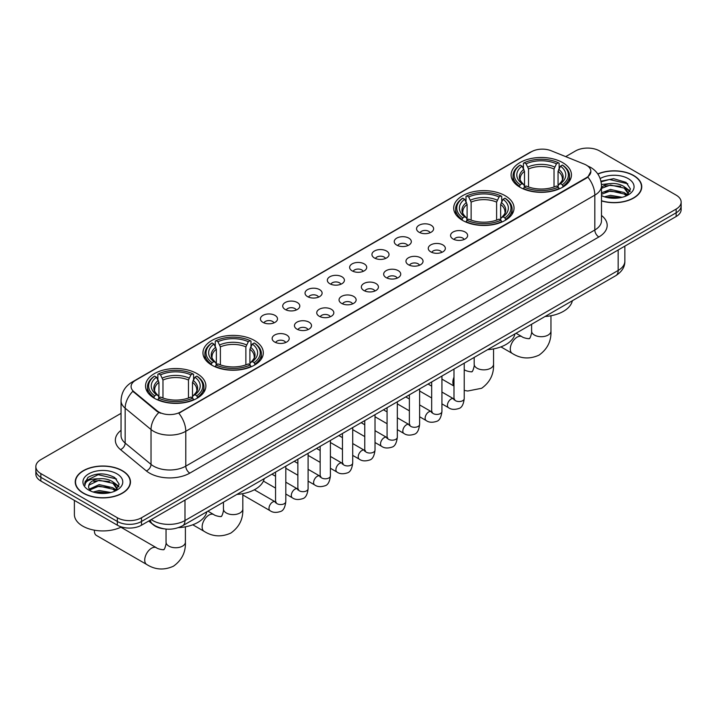<?xml version="1.0" encoding="UTF-8"?>
<svg xmlns="http://www.w3.org/2000/svg" width="717" height="717" viewBox="0 0 717 717"><rect width="100%" height="100%" fill="white"/><g stroke="black" fill="none" stroke-linecap="round" stroke-linejoin="round"><path stroke-width="1.08" d="M505.207 195.732A30.177 17.423 0 0 0 472.324 191.959A30.177 17.423 0 0 0 453.691 208.055A30.177 17.423 0 0 0 462.528 220.37A30.177 17.423 0 0 0 495.42 224.152A30.177 17.423 0 0 0 514.044 208.055A30.177 17.423 0 0 0 505.207 195.732M254.472 340.494A30.177 17.423 0 0 0 221.58 336.721A30.177 17.423 0 0 0 202.956 352.818A30.177 17.423 0 0 0 211.793 365.132A30.177 17.423 0 0 0 244.676 368.914A30.177 17.423 0 0 0 263.309 352.818A30.177 17.423 0 0 0 254.472 340.494M197.058 373.638A30.177 17.423 0 0 0 164.175 369.864A30.177 17.423 0 0 0 145.542 385.961A30.177 17.423 0 0 0 154.388 398.276A30.177 17.423 0 0 0 187.271 402.058A30.177 17.423 0 0 0 205.896 385.961A30.177 17.423 0 0 0 197.058 373.638M562.612 162.589A30.177 17.423 0 0 0 529.729 158.815A30.177 17.423 0 0 0 511.104 174.912A30.177 17.423 0 0 0 519.942 187.227A30.177 17.423 0 0 0 552.825 191A30.177 17.423 0 0 0 571.458 174.912A30.177 17.423 0 0 0 562.612 162.589M419.051 232.227A8.541 4.929 180 0 1 417.357 230.829A8.541 4.929 180 0 1 420.18 224.708A8.541 4.929 180 0 1 431.132 225.255A8.541 4.929 180 0 1 432.826 230.829A8.541 4.929 180 0 1 419.051 232.227M430.083 232.738A5.127 2.958 0 0 0 428.712 231.295A5.127 2.958 0 0 0 423.666 230.551A5.127 2.958 0 0 0 420.09 232.738M396.743 245.106A8.541 4.929 180 0 1 395.049 243.708A8.541 4.929 180 0 1 397.881 237.578A8.541 4.929 180 0 1 408.824 238.134A8.541 4.929 180 0 1 410.518 243.708A8.541 4.929 180 0 1 396.743 245.106M407.785 245.617A5.127 2.958 0 0 0 406.405 244.174A5.127 2.958 0 0 0 401.359 243.422A5.127 2.958 0 0 0 397.783 245.617M374.444 257.986A8.541 4.929 180 0 1 372.75 256.587A8.541 4.929 180 0 1 375.574 250.457A8.541 4.929 180 0 1 386.517 251.004A8.541 4.929 180 0 1 388.22 256.587A8.541 4.929 180 0 1 374.444 257.986M385.477 258.496A5.127 2.958 0 0 0 384.106 257.053A5.127 2.958 0 0 0 379.06 256.301A5.127 2.958 0 0 0 375.484 258.496M352.137 270.856A8.541 4.929 180 0 1 350.443 269.467A8.541 4.929 180 0 1 353.275 263.336A8.541 4.929 180 0 1 364.218 263.883A8.541 4.929 180 0 1 365.912 269.467A8.541 4.929 180 0 1 352.137 270.856M363.178 271.367A5.127 2.958 0 0 0 361.798 269.933A5.127 2.958 0 0 0 356.752 269.18A5.127 2.958 0 0 0 353.176 271.367M329.838 283.735A8.541 4.929 180 0 1 328.144 282.337A8.541 4.929 180 0 1 330.967 276.215A8.541 4.929 180 0 1 341.91 276.762A8.541 4.929 180 0 1 343.604 282.337A8.541 4.929 180 0 1 329.838 283.735M340.871 284.246A5.127 2.958 0 0 0 339.5 282.803A5.127 2.958 0 0 0 334.454 282.059A5.127 2.958 0 0 0 330.878 284.246M307.53 296.614A8.541 4.929 180 0 1 305.836 295.216A8.541 4.929 180 0 1 308.668 289.085A8.541 4.929 180 0 1 319.612 289.641A8.541 4.929 180 0 1 321.306 295.216A8.541 4.929 180 0 1 307.53 296.614M318.572 297.125A5.127 2.958 0 0 0 317.192 295.682A5.127 2.958 0 0 0 312.146 294.929A5.127 2.958 0 0 0 308.57 297.125M285.232 309.493A8.541 4.929 180 0 1 283.529 308.095A8.541 4.929 180 0 1 286.361 301.965A8.541 4.929 180 0 1 297.304 302.52A8.541 4.929 180 0 1 298.998 308.095A8.541 4.929 180 0 1 285.232 309.493M296.264 310.004A5.127 2.958 0 0 0 294.893 308.561A5.127 2.958 0 0 0 289.838 307.808A5.127 2.958 0 0 0 286.271 310.004M262.924 322.363A8.541 4.929 180 0 1 261.23 320.974A8.541 4.929 180 0 1 264.062 314.844A8.541 4.929 180 0 1 275.005 315.39A8.541 4.929 180 0 1 276.699 320.974A8.541 4.929 180 0 1 262.924 322.363M273.966 322.874A5.127 2.958 0 0 0 272.585 321.44A5.127 2.958 0 0 0 267.54 320.687A5.127 2.958 0 0 0 263.964 322.874M453.072 238.994A8.541 4.929 180 0 1 451.378 237.596A8.541 4.929 180 0 1 454.202 231.466A8.541 4.929 180 0 1 465.145 232.021A8.541 4.929 180 0 1 466.839 237.596A8.541 4.929 180 0 1 453.072 238.994M464.105 239.505A5.127 2.958 0 0 0 462.734 238.062A5.127 2.958 0 0 0 457.688 237.309A5.127 2.958 0 0 0 454.112 239.505M430.765 251.864A8.541 4.929 180 0 1 429.071 250.475A8.541 4.929 180 0 1 431.903 244.345A8.541 4.929 180 0 1 442.846 244.891A8.541 4.929 180 0 1 444.54 250.475A8.541 4.929 180 0 1 430.765 251.864M441.806 252.375A5.127 2.958 0 0 0 440.426 250.941A5.127 2.958 0 0 0 435.38 250.188A5.127 2.958 0 0 0 431.804 252.375M408.466 264.743A8.541 4.929 180 0 1 406.763 263.354A8.541 4.929 180 0 1 409.595 257.224A8.541 4.929 180 0 1 420.538 257.77A8.541 4.929 180 0 1 422.232 263.354A8.541 4.929 180 0 1 408.466 264.743M419.499 265.254A5.127 2.958 0 0 0 418.128 263.811A5.127 2.958 0 0 0 413.073 263.067A5.127 2.958 0 0 0 409.506 265.254M386.158 277.622A8.541 4.929 180 0 1 384.464 276.224A8.541 4.929 180 0 1 387.297 270.103A8.541 4.929 180 0 1 398.24 270.65A8.541 4.929 180 0 1 399.934 276.224A8.541 4.929 180 0 1 386.158 277.622M397.2 278.133A5.127 2.958 0 0 0 395.82 276.69A5.127 2.958 0 0 0 390.774 275.946A5.127 2.958 0 0 0 387.198 278.133M363.851 290.502A8.541 4.929 180 0 1 362.157 289.103A8.541 4.929 180 0 1 364.989 282.973A8.541 4.929 180 0 1 375.932 283.529A8.541 4.929 180 0 1 377.626 289.103A8.541 4.929 180 0 1 363.851 290.502M374.892 291.012A5.127 2.958 0 0 0 373.521 289.569A5.127 2.958 0 0 0 368.466 288.817A5.127 2.958 0 0 0 364.899 291.012M341.552 303.372A8.541 4.929 180 0 1 339.858 301.982A8.541 4.929 180 0 1 342.681 295.852A8.541 4.929 180 0 1 353.624 296.399A8.541 4.929 180 0 1 355.327 301.982A8.541 4.929 180 0 1 341.552 303.372M352.585 303.891A5.127 2.958 0 0 0 351.213 302.449A5.127 2.958 0 0 0 346.168 301.696A5.127 2.958 0 0 0 342.592 303.891M319.244 316.251A8.541 4.929 180 0 1 317.55 314.862A8.541 4.929 180 0 1 320.382 308.731A8.541 4.929 180 0 1 331.326 309.278A8.541 4.929 180 0 1 333.02 314.862A8.541 4.929 180 0 1 319.244 316.251M330.286 316.762A5.127 2.958 0 0 0 328.906 315.328A5.127 2.958 0 0 0 323.86 314.575A5.127 2.958 0 0 0 320.284 316.762M296.946 329.13A8.541 4.929 180 0 1 295.252 327.732A8.541 4.929 180 0 1 298.075 321.61A8.541 4.929 180 0 1 309.018 322.157A8.541 4.929 180 0 1 310.712 327.732A8.541 4.929 180 0 1 296.946 329.13M307.978 329.641A5.127 2.958 0 0 0 306.607 328.198A5.127 2.958 0 0 0 301.561 327.454A5.127 2.958 0 0 0 297.985 329.641M274.638 342.009A8.541 4.929 180 0 1 272.944 340.611A8.541 4.929 180 0 1 275.776 334.481A8.541 4.929 180 0 1 286.719 335.036A8.541 4.929 180 0 1 288.413 340.611A8.541 4.929 180 0 1 274.638 342.009M285.68 342.52A5.127 2.958 0 0 0 284.299 341.077A5.127 2.958 0 0 0 279.254 340.324A5.127 2.958 0 0 0 275.678 342.52M584.319 164.148A15.371 8.873 180 0 1 586.372 165.143A15.371 8.873 180 0 1 590.871 171.426A15.371 8.873 180 0 1 586.372 177.699L180.55 411.997A15.371 8.873 180 0 1 157.095 410.805L133.882 391.67A15.371 8.873 180 0 1 131.094 386.58A15.371 8.873 180 0 1 135.603 380.306L531.476 151.744A15.371 8.873 180 0 1 551.167 150.749L584.319 164.148M164.085 528.832A17.083 9.859 180 0 1 153.286 524.799L148.706 521.026M601.491 200.93A27.613 15.944 0 0 0 641.76 186.761A27.613 15.944 0 0 0 633.676 175.495A27.613 15.944 0 0 0 597.781 173.926M122.374 470.684A27.613 15.944 0 0 0 92.287 467.224A27.613 15.944 0 0 0 75.24 481.958A27.613 15.944 0 0 0 83.324 493.233A27.613 15.944 0 0 0 113.42 496.684A27.613 15.944 0 0 0 130.467 481.958A27.613 15.944 0 0 0 122.374 470.684M590.871 171.426L587.859 177.072L586.372 178.157L178.82 413.225A19.924 11.508 60 0 1 185.784 431.284A22.774 13.148 180 0 1 153.581 431.284A22.774 13.148 180 0 1 151.027 429.528L125.161 408.206A22.774 13.148 180 0 1 121.048 400.66L121.048 435.524A22.774 13.148 0 0 0 125.161 443.07L151.027 464.392A22.774 13.148 0 0 0 153.581 466.149A22.774 13.148 0 0 0 185.784 466.149L594.823 229.996A22.774 13.148 0 0 0 601.491 220.702L601.491 185.837A22.774 13.148 180 0 1 594.823 195.132A19.924 11.508 -120 0 0 587.859 177.072M121.048 413.342L40.851 459.642A17.083 9.859 0 0 0 35.85 466.615L35.85 474.054A17.083 9.859 0 0 0 40.851 481.026L117.346 525.194L117.346 521.474A17.083 9.859 0 0 0 141.5 521.474L676.149 212.797A17.083 9.859 0 0 0 681.15 205.824A17.083 9.859 0 0 1 676.149 212.797L141.5 521.474A17.083 9.859 0 0 1 117.346 521.474L40.851 477.307L117.346 521.474L117.346 517.755A17.083 9.859 0 0 0 141.5 517.755L676.149 209.077A17.083 9.859 0 0 0 681.15 202.104A17.083 9.859 0 0 0 676.149 195.132L599.654 150.964A17.083 9.859 0 0 0 575.5 150.964L565.695 156.629M35.85 470.334A17.083 9.859 0 0 0 40.851 477.307A17.083 9.859 0 0 1 35.85 470.334M160.545 413.225L157.095 411.486L132.842 391.294A19.924 13.327 129.5 0 0 125.161 408.206L125.161 443.07A5.691 3.809 -50.5 0 1 120.501 449.604A28.465 16.437 180 0 1 121.048 430.317M35.85 466.615A17.083 9.859 0 0 0 40.851 473.587L117.346 517.755M117.346 525.194A17.083 9.859 0 0 0 141.5 525.194L676.149 216.516A17.083 9.859 0 0 0 681.15 209.543L681.15 202.104M601.491 200.751A27.327 15.774 0 0 0 641.473 186.761A27.327 15.774 0 0 0 633.469 175.602A27.327 15.774 0 0 0 597.888 174.079M604.431 196.808L610.463 195.329L622.168 197.3M606.788 197.453L610.463 196.808L619.712 197.811M601.491 192.81L610.463 189.431L624.211 192.541L627.142 195.329M601.491 194.289L610.463 190.901L624.211 194.02L626.38 195.849M601.455 184.511L609.674 183.615A14.232 8.219 0 0 0 601.491 187.648M609.674 183.615C615.132 183.041 619.981 184.045 624.211 186.635L628.379 193.196L628.28 194.28M601.491 188.383L610.463 185.004L624.211 188.114L628.334 193.931M601.491 195.23L602.307 196.019M601.491 195.651A19.924 11.508 0 0 0 628.235 194.899A19.924 11.508 0 0 0 628.235 178.632A19.924 11.508 0 0 0 600.183 178.551M626.613 195.741L630.449 189.001L626.075 182.378L613.618 178.685L600.971 181.186M601.106 181.822L609.45 179.501L627.832 183.785M605.049 186.214L609.45 185.398L620.716 186.357M626.828 189.001L629.992 191.645M605.049 192.12L609.45 191.305L620.716 192.255M626.828 194.907L627.294 195.203M607.174 197.542L619.497 197.847M625.143 187.316L630.171 191.125M625.143 193.223L627.76 194.8M83.531 493.117A27.327 15.774 0 0 0 113.313 496.531A27.327 15.774 0 0 0 130.18 481.958A27.327 15.774 0 0 0 122.177 470.8A27.327 15.774 0 0 0 92.394 467.376A27.327 15.774 0 0 0 75.527 481.958A27.327 15.774 0 0 0 83.531 493.117M74.389 500.385L74.389 514.501A28.465 16.437 0 0 0 82.724 526.117A28.465 16.437 0 0 0 121.451 526.941M93.138 492.005L99.17 490.527L110.866 492.489M95.495 492.651L99.17 492.005L108.41 493.009M115.32 490.93L119.156 484.199L114.783 477.567C105.417 472.736 96.481 472.673 87.985 477.405L84.705 483.41L85.018 485.346C85.198 481.017 89.652 478.831 98.372 478.804A14.232 8.219 0 0 0 88.621 486.61A14.232 8.219 0 0 0 89.311 489.137L99.17 484.62L112.919 487.73L115.849 490.527M89.786 489.917L99.17 486.099L112.919 489.209L115.079 491.037M98.372 478.804C103.84 478.23 108.679 479.243 112.919 481.833L117.086 488.385L116.988 489.469M88.621 486.771L89.105 485.024L99.17 480.193L112.919 483.303L117.041 489.128M89.311 489.137L91.005 491.208M116.943 473.82A19.924 11.508 0 0 0 88.765 473.82A19.924 11.508 0 0 0 88.765 490.096A19.924 11.508 0 0 0 116.943 490.096A19.924 11.508 0 0 0 116.943 473.82M84.705 483.545L85.323 481.116L98.157 474.69L116.539 478.974M93.757 481.412L98.157 480.596L109.423 481.546M115.536 484.19L118.699 486.843M93.757 487.318L98.157 486.502L109.423 487.452M115.536 490.096L116.002 490.401M95.872 492.731L108.204 493.036M113.851 482.505L118.879 486.314M113.851 488.411L116.468 489.989M519.395 186.904L520.21 184.753A27.103 15.649 0 0 1 520.21 165.071L522.075 166.147A24.486 14.134 0 0 0 522.075 183.677L523.912 184.717L524.503 186.913M524.503 186.017L524.503 171.3L522.075 166.147M523.428 168.477L523.428 163.207L524.235 162.741A27.103 15.649 0 0 1 558.319 162.741L556.455 163.817A24.486 14.134 0 0 0 526.099 163.817L528.528 168.979L528.528 186.976M554.026 186.976L554.026 168.979L556.455 163.817M545.045 316.511A31.315 18.077 0 0 0 572.363 300.737M523.428 188.472A28.241 16.303 0 0 0 559.135 188.472L558.319 187.074A27.103 15.649 0 0 1 524.235 187.074L523.428 188.956M559.135 188.956L559.135 188.472M520.21 165.071L519.395 165.528A28.241 16.303 0 0 0 513.04 175.835A28.241 16.303 0 0 0 519.395 186.142M558.319 162.741L559.135 163.207L559.135 168.477M524.235 187.074L526.099 185.999A24.486 14.134 0 0 0 556.455 185.999L558.319 187.074M522.075 183.677L520.21 184.753M526.099 163.817L524.235 162.741M523.912 169.311A21.904 12.646 0 0 0 523.912 184.717L524.01 184.789C520.901 181.777 519.637 179.734 520.21 178.658A21.062 12.162 0 0 1 524.503 171.3M563.159 186.142A28.241 16.303 0 0 0 569.522 175.835A28.241 16.303 0 0 0 563.159 165.528L562.352 165.071A27.103 15.649 0 0 1 562.352 184.753L563.159 186.904M562.352 184.753L560.488 183.677A24.486 14.134 0 0 0 560.488 166.147L562.352 165.071M560.488 166.147L558.05 171.3L558.05 186.017L558.642 184.717L560.488 183.677M558.05 171.3A21.062 12.162 0 0 1 562.343 178.658C562.917 179.743 561.653 181.786 558.543 184.789L558.642 184.717A21.904 12.646 0 0 0 558.642 169.311M558.05 186.913L558.05 186.017M461.99 220.047L462.797 217.896A27.103 15.649 0 0 1 462.797 198.215L464.661 199.29A24.486 14.134 0 0 0 464.661 216.821L466.498 217.86L467.099 220.065M467.099 219.169L467.099 204.444L464.661 199.29M466.014 201.62L466.014 196.35L466.821 195.893A27.103 15.649 0 0 1 500.914 195.893L499.05 196.969A24.486 14.134 0 0 0 468.685 196.969L471.123 202.122L471.123 220.119M496.612 220.119L496.612 202.122L499.05 196.969M487.632 349.663A31.315 18.077 0 0 0 514.958 333.889M466.014 221.616A28.241 16.303 0 0 0 501.721 221.616L500.914 220.218A27.103 15.649 0 0 1 466.821 220.218L466.014 222.1M501.721 222.1L501.721 221.616M462.797 198.215L461.99 198.672A28.241 16.303 0 0 0 455.627 208.988A28.241 16.303 0 0 0 461.99 219.294M500.914 195.893L501.721 196.35L501.721 201.62M466.821 220.218L468.685 219.142A24.486 14.134 0 0 0 499.05 219.142L500.914 220.218M464.661 216.821L462.797 217.896M468.685 196.969L466.821 195.893M466.498 202.463A21.904 12.646 0 0 0 466.498 217.86L466.606 217.932C463.496 214.921 462.223 212.886 462.806 211.802A21.062 12.162 0 0 1 467.099 204.444M505.745 219.294A28.241 16.303 0 0 0 512.108 208.988A28.241 16.303 0 0 0 505.745 198.672L504.938 198.215A27.103 15.649 0 0 1 504.938 217.896L505.745 220.047M504.938 217.896L503.074 216.821A24.486 14.134 0 0 0 503.074 199.29L504.938 198.215M503.074 199.29L500.636 204.444L500.636 219.169L501.237 217.86L503.074 216.821M500.636 204.444A21.062 12.162 0 0 1 504.938 211.802C505.503 212.886 504.239 214.93 501.129 217.932L501.237 217.86A21.904 12.646 0 0 0 501.237 202.463M500.636 220.065L500.636 219.169M211.255 364.81L212.062 362.659A27.103 15.649 0 0 1 212.062 342.977L213.926 344.052A24.486 14.134 0 0 0 213.926 361.583L215.763 362.623L216.364 364.819M216.364 363.922L216.364 349.206L213.926 344.052M215.279 346.383L215.279 341.113L216.086 340.647A27.103 15.649 0 0 1 250.179 340.647L248.315 341.722A24.486 14.134 0 0 0 217.95 341.722L220.388 346.885L220.388 364.881M245.877 364.881L245.877 346.885L248.315 341.722M236.897 494.425A31.315 18.077 0 0 0 264.223 478.642M215.279 366.378A28.241 16.303 0 0 0 250.986 366.378L250.179 364.98A27.103 15.649 0 0 1 216.086 364.98L215.279 366.862M250.986 366.862L250.986 366.378M212.062 342.977L211.255 343.434A28.241 16.303 0 0 0 204.892 353.741A28.241 16.303 0 0 0 211.255 364.057M250.179 340.647L250.986 341.113L250.986 346.383M216.086 364.98L217.95 363.904A24.486 14.134 0 0 0 248.315 363.904L250.179 364.98M213.926 361.583L212.062 362.659M217.95 341.722L216.086 340.647M215.763 347.225A21.904 12.646 0 0 0 215.763 362.623L215.871 362.694C212.761 359.683 211.488 357.64 212.062 356.564A21.062 12.162 0 0 1 216.364 349.206M255.01 364.057A28.241 16.303 0 0 0 261.373 353.741A28.241 16.303 0 0 0 255.01 343.434L254.203 342.977A27.103 15.649 0 0 1 254.203 362.659L255.01 364.81M254.203 362.659L252.339 361.583A24.486 14.134 0 0 0 252.339 344.052L254.203 342.977M252.339 344.052L249.901 349.206L249.901 363.922L250.502 362.623L252.339 361.583M249.901 349.206A21.062 12.162 0 0 1 254.194 356.564C254.768 357.649 253.504 359.692 250.394 362.694L250.502 362.623A21.904 12.646 0 0 0 250.502 347.225M249.901 364.819L249.901 363.922M94.402 531.001L94.402 530.195A9.68 5.593 120 0 0 94.402 531.001A9.68 5.593 120 0 0 96.401 535.438L146.725 564.485A9.68 5.593 -60 0 1 145.246 556.733A9.68 5.593 -60 0 1 151.565 548.2A9.68 5.593 -60 0 1 156.405 547.725C157.507 549.043 164.847 550.369 163.808 549.419C164.121 550.79 166.631 543.773 166.039 542.16A9.68 5.593 180 0 0 168.88 546.112A9.68 5.593 180 0 0 182.566 546.112A9.68 5.593 180 0 0 185.398 542.16C185.811 552.18 181.84 560.183 173.487 566.179C164.121 570.418 155.204 569.854 146.725 564.485M153.841 397.962L154.648 395.802A27.103 15.649 0 0 1 154.648 376.12L156.512 377.196A24.486 14.134 0 0 0 156.512 394.726L158.358 395.775L158.95 397.971M158.95 397.075L158.95 382.349L156.512 377.196M157.865 379.526L157.865 374.256L158.681 373.799A27.103 15.649 0 0 1 192.765 373.799L190.901 374.874A24.486 14.134 0 0 0 160.545 374.874L162.974 380.028L162.974 398.025M188.472 398.025L188.472 380.028L190.901 374.874M178.515 527.622A31.315 18.077 0 0 0 206.81 511.795M157.865 399.521A28.241 16.303 0 0 0 193.572 399.521L192.765 398.123A27.103 15.649 0 0 1 158.681 398.123L157.865 400.005M193.572 400.005L193.572 399.521M154.648 376.12L153.841 376.586A28.241 16.303 0 0 0 147.478 386.893A28.241 16.303 0 0 0 153.841 397.2M192.765 373.799L193.572 374.256L193.572 379.526M158.681 398.123L160.545 397.048A24.486 14.134 0 0 0 190.901 397.048L192.765 398.123M156.512 394.726L154.648 395.802M160.545 374.874L158.681 373.799M158.358 380.368A21.904 12.646 0 0 0 158.358 395.775L158.457 395.838C155.347 392.826 154.083 390.792 154.657 389.716A21.062 12.162 0 0 1 158.95 382.349M197.605 397.2A28.241 16.303 0 0 0 203.96 386.893A28.241 16.303 0 0 0 197.605 376.586L196.79 376.12A27.103 15.649 0 0 1 196.79 395.802L197.605 397.962M196.79 395.802L194.925 394.726A24.486 14.134 0 0 0 194.925 377.196L196.79 376.12M194.925 377.196L192.497 382.349L192.497 397.075L193.088 395.775L194.925 394.726M192.497 382.349A21.062 12.162 0 0 1 196.79 389.716C197.363 390.792 196.091 392.835 192.99 395.838L193.088 395.775A21.904 12.646 0 0 0 193.088 380.368M192.497 397.971L192.497 397.075M133.882 391.67L133.882 392.342M157.095 410.805L157.095 411.486M180.55 411.997L180.55 412.454M586.372 177.699L586.372 178.157M189.817 473.121A5.691 3.289 60 0 1 185.784 466.149L185.784 431.284L594.823 195.132L594.823 229.996A5.691 3.289 60 0 0 598.847 236.968L189.817 473.121A28.465 16.437 180 0 1 149.557 473.121A28.465 16.437 180 0 1 146.367 470.926L120.501 449.604M587.823 166.012A19.924 9.33 112 0 0 587.555 165.914L590.691 167.411C597.512 171.506 601.106 177.646 601.491 185.837M133.909 381.462A19.924 11.508 -120 0 0 131.838 382.242C125.027 386.329 121.433 392.468 121.048 400.66M131.838 382.242L529.8 152.479A19.924 11.508 60 0 1 531.315 151.843M158.789 412.535A19.924 13.327 129.5 0 0 151.027 429.528L151.027 464.392A5.691 3.809 -50.5 0 1 146.367 470.926M601.491 215.485A28.465 16.437 180 0 1 598.847 236.968M141.5 517.755L141.5 525.194M676.149 209.077L676.149 216.516M40.851 473.587L40.851 481.026M151.242 519.565A22.774 13.148 0 0 0 152.775 520.542A22.774 13.148 0 0 0 184.986 520.542L618.171 270.443A22.774 13.148 0 0 0 624.848 261.14C625.009 266.796 621.997 271.635 615.813 275.651L182.62 525.758A11.391 6.578 60 0 0 184.986 520.542L184.986 500.09M618.171 249.982L618.171 270.443A11.391 6.578 60 0 1 615.813 275.651M150.319 520.094A11.391 7.618 129.5 0 0 152.309 523.804L148.849 520.945M550.961 315.758L550.961 331.111A9.68 5.593 180 0 1 548.12 335.063A9.68 5.593 180 0 1 534.434 335.063A9.68 5.593 180 0 1 531.602 331.111C532.184 332.724 529.675 339.741 529.361 338.361C530.401 339.32 523.069 337.994 521.958 336.676L516.043 333.253M550.961 331.111C551.373 341.122 547.403 349.134 539.041 355.13C529.675 359.369 520.757 358.805 512.279 353.436A9.68 5.593 -60 0 1 510.8 345.684A9.68 5.593 -60 0 1 517.118 337.151A9.68 5.593 -60 0 1 521.958 336.676M554.026 168.979A21.062 12.162 0 0 0 528.528 168.979M554.617 166.989A21.904 12.646 0 0 0 527.936 166.989M493.547 348.901L493.547 364.254A9.68 5.593 180 0 1 490.715 368.206A9.68 5.593 180 0 1 477.02 368.206A9.68 5.593 180 0 1 474.188 364.254C474.779 365.867 472.261 372.885 471.956 371.514C472.987 372.464 465.656 371.137 464.553 369.82L464.231 369.631M453.986 385.836A9.68 5.593 -60 0 1 453.986 377.178M496.612 202.122A21.062 12.162 0 0 0 471.123 202.122M497.213 200.133A21.904 12.646 0 0 0 470.522 200.133M242.812 493.663L242.812 509.016A9.68 5.593 180 0 1 239.98 512.969A9.68 5.593 180 0 1 226.285 512.969A9.68 5.593 180 0 1 223.453 509.016C224.045 510.629 221.526 517.647 221.221 516.267C222.252 517.226 214.921 515.899 213.818 514.582L207.903 511.158M242.812 509.016C243.224 519.027 239.254 527.04 230.892 533.036C221.526 537.275 212.608 536.71 204.139 531.342A9.68 5.593 -60 0 1 202.651 523.589A9.68 5.593 -60 0 1 208.979 515.057A9.68 5.593 -60 0 1 213.818 514.582M245.877 346.885A21.062 12.162 0 0 0 220.388 346.885M246.478 344.895A21.904 12.646 0 0 0 219.787 344.895M188.472 380.028A21.062 12.162 0 0 0 162.974 380.028M189.064 378.038A21.904 12.646 0 0 0 162.383 378.038M464.231 363.169L464.231 398.58A5.127 2.958 180 0 1 462.501 400.803A5.127 2.958 180 0 1 455.483 400.678A5.127 2.958 180 0 1 453.986 398.58L453.816 399.692L454.282 399.315M464.231 398.58C463.532 404.531 461.685 407.856 458.701 408.556C454.47 409.864 451.065 409.568 448.492 407.668A5.127 2.958 -60 0 1 447.713 403.563A5.127 2.958 -60 0 1 451.056 399.046A5.127 2.958 -60 0 1 451.28 398.93A5.127 2.958 -60 0 1 453.619 398.795L454.659 399.208M441.932 376.049L441.932 411.459A5.127 2.958 180 0 1 440.193 413.682A5.127 2.958 180 0 1 433.185 413.557A5.127 2.958 180 0 1 431.679 411.459L431.517 412.571L431.975 412.185M441.932 411.459C441.224 417.411 439.387 420.736 436.402 421.435C432.172 422.743 428.766 422.447 426.194 420.547A5.127 2.958 -60 0 1 425.405 416.443A5.127 2.958 -60 0 1 428.757 411.925A5.127 2.958 -60 0 1 428.981 411.8A5.127 2.958 -60 0 1 431.311 411.675L432.351 412.087M419.624 388.919L419.624 424.339A5.127 2.958 180 0 1 417.886 426.561A5.127 2.958 180 0 1 410.877 426.427A5.127 2.958 180 0 1 409.38 424.339L409.21 425.441L409.667 425.064M419.624 424.339C418.925 430.29 417.079 433.615 414.094 434.305C409.864 435.622 406.458 435.327 403.886 433.427A5.127 2.958 -60 0 1 403.097 429.322A5.127 2.958 -60 0 1 406.449 424.805A5.127 2.958 -60 0 1 406.673 424.679A5.127 2.958 -60 0 1 409.013 424.545L410.052 424.957M397.326 401.798L397.326 437.218A5.127 2.958 180 0 1 395.587 439.431A5.127 2.958 180 0 1 388.578 439.306A5.127 2.958 180 0 1 387.072 437.218L386.911 438.32L387.368 437.944M397.326 437.218C396.618 443.169 394.78 446.485 391.796 447.184C387.556 448.492 384.16 448.197 381.587 446.306A5.127 2.958 -60 0 1 380.799 442.192A5.127 2.958 -60 0 1 384.142 437.684A5.127 2.958 -60 0 1 384.375 437.558A5.127 2.958 -60 0 1 386.705 437.424L387.745 437.836M375.018 414.677L375.018 450.088A5.127 2.958 180 0 1 373.279 452.31A5.127 2.958 180 0 1 366.27 452.185A5.127 2.958 180 0 1 364.765 450.088L364.603 451.199L365.061 450.823M375.018 450.088C374.319 456.039 372.473 459.364 369.488 460.063C365.258 461.372 361.852 461.076 359.28 459.176A5.127 2.958 -60 0 1 358.491 455.071A5.127 2.958 -60 0 1 361.843 450.554A5.127 2.958 -60 0 1 362.067 450.437A5.127 2.958 -60 0 1 364.406 450.303L365.446 450.715M352.71 427.556L352.71 462.967A5.127 2.958 180 0 1 350.98 465.19A5.127 2.958 180 0 1 343.963 465.064A5.127 2.958 180 0 1 342.466 462.967L342.305 464.078L342.762 463.693M352.71 462.967C352.011 468.918 350.165 472.243 347.189 472.942C342.95 474.251 339.553 473.955 336.972 472.055A5.127 2.958 -60 0 1 336.192 467.95A5.127 2.958 -60 0 1 339.535 463.433A5.127 2.958 -60 0 1 339.768 463.307A5.127 2.958 -60 0 1 342.099 463.182L343.138 463.594M330.412 440.435L330.412 475.846A5.127 2.958 180 0 1 328.673 478.069A5.127 2.958 180 0 1 321.664 477.934A5.127 2.958 180 0 1 320.158 475.846L319.997 476.948L320.454 476.572M330.412 475.846C329.703 481.797 327.866 485.122 324.882 485.812C320.651 487.13 317.246 486.834 314.673 484.934A5.127 2.958 -60 0 1 313.885 480.829A5.127 2.958 -60 0 1 317.237 476.312A5.127 2.958 -60 0 1 317.461 476.187A5.127 2.958 -60 0 1 319.8 476.061L320.84 476.464M308.104 453.305L308.104 488.725A5.127 2.958 180 0 1 306.374 490.939A5.127 2.958 180 0 1 299.356 490.813A5.127 2.958 180 0 1 297.86 488.725L297.689 489.828L298.155 489.451M308.104 488.725C307.405 494.676 305.559 497.992 302.574 498.691C298.344 500 294.947 499.704 292.366 497.813A5.127 2.958 -60 0 1 291.586 493.699A5.127 2.958 -60 0 1 294.929 489.191A5.127 2.958 -60 0 1 295.162 489.066A5.127 2.958 -60 0 1 297.492 488.931L298.532 489.344M285.805 466.184L285.805 501.595A5.127 2.958 180 0 1 284.066 503.818A5.127 2.958 180 0 1 277.058 503.692A5.127 2.958 180 0 1 275.552 501.595L275.391 502.707L275.848 502.33M285.805 501.595C285.097 507.546 283.26 510.871 280.275 511.571C276.045 512.879 272.639 512.583 270.067 510.683A5.127 2.958 -60 0 1 269.278 506.578A5.127 2.958 -60 0 1 272.63 502.061A5.127 2.958 -60 0 1 272.854 501.945A5.127 2.958 -60 0 1 275.185 501.81L276.233 502.223M529.8 152.479L533.457 150.776M182.62 525.758C173.46 530.356 164.301 530.356 155.132 525.758L152.309 523.804M624.848 261.14L624.848 246.137M641.473 189.046L641.473 186.761M628.379 194.173L628.379 193.196M130.18 484.244L130.18 481.958M117.086 489.361L117.086 488.385M75.527 484.244L75.527 481.958M512.279 353.436L500.923 346.876M513.04 181.051L513.04 175.835M569.522 181.051L569.522 175.835M531.602 324.272L531.602 331.111M493.547 364.254C493.959 374.274 489.989 382.278 481.636 388.273L467.699 391.016L464.231 390.406M453.986 386.069L441.932 379.105M455.627 214.195L455.627 208.988M512.108 214.195L512.108 208.988M474.188 357.425L474.188 364.254M204.139 531.342L192.774 524.781M204.892 358.957L204.892 353.741M261.373 358.957L261.373 353.741M223.453 502.178L223.453 509.016M185.398 526.816L185.398 542.16M147.478 392.1L147.478 386.893M203.96 392.1L203.96 386.893M156.405 547.725L120.886 527.219M166.039 529.074L166.039 542.16M448.492 407.668L441.932 403.877M431.679 397.962L419.624 391.007M453.986 369.085L453.986 398.58M453.619 398.795L441.932 392.047M431.679 386.131L428.076 384.043M426.194 420.547L419.624 416.756M409.38 410.841L397.326 403.877M431.679 381.964L431.679 411.459M431.311 411.675L419.624 404.926M409.38 399.01L405.768 396.922M403.886 433.427L397.326 429.635M387.072 423.72L375.018 416.756M409.38 394.843L409.38 424.339M409.013 424.545L397.326 417.796M387.072 411.881L383.461 409.801M381.587 446.306L375.018 442.514M364.765 436.59L352.71 429.635M387.072 407.713L387.072 437.218M386.705 437.424L375.018 430.675M364.765 424.76L361.162 422.68M359.28 459.176L352.71 455.385M342.466 449.469L330.412 442.514M364.765 420.592L364.765 450.088M364.406 450.303L352.71 443.554M342.466 437.639L338.854 435.551M336.972 472.055L330.412 468.264M320.158 462.348L308.104 455.385M342.466 433.471L342.466 462.967M342.099 463.182L330.412 456.433M320.158 450.518L316.555 448.43M314.673 484.934L308.104 481.143M297.86 475.228L285.805 468.264M320.158 446.35L320.158 475.846M319.8 476.061L308.104 469.312M297.86 463.388L294.248 461.309M292.366 497.813L285.805 494.022M275.552 488.098L263.408 481.089M297.86 459.221L297.86 488.725M297.492 488.931L285.805 482.183M275.552 476.267L271.949 474.188M270.067 510.683L242.812 494.954M275.552 472.1L275.552 501.595M275.185 501.81L254.338 489.774"/></g></svg>
